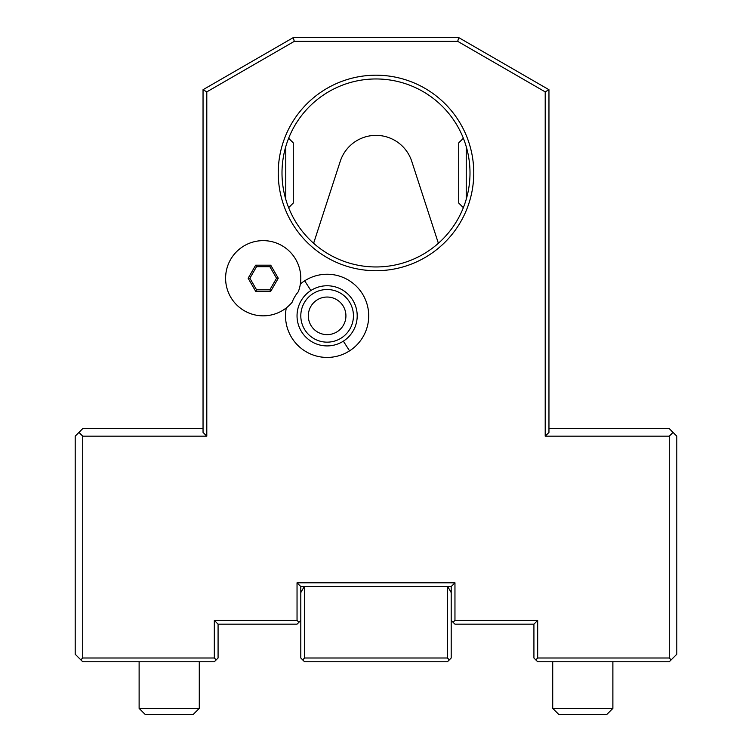 <?xml version="1.0" encoding="UTF-8"?>
<svg xmlns="http://www.w3.org/2000/svg" width="752" height="752" viewBox="0 0 752 752"><rect width="100%" height="100%" fill="white"/><g stroke="black" fill="none" stroke-linecap="round" stroke-linejoin="round"><path stroke-width="1.13" d="M548.96 428.64L669.28 428.64L673.04 432.4L669.28 436.16L669.28 658L671.16 659.88L669.28 661.76L537.68 661.76L535.8 659.88L537.68 658L537.68 620.4L454.96 620.4L454.96 582.8L297.04 582.8L297.04 620.4L298.92 622.28L297.04 624.16L218.08 624.16L214.32 620.4L297.04 620.4M671.16 659.88L676.8 654.24L676.8 436.16L673.04 432.4M669.28 436.16L545.2 436.16L545.2 91.876L457.714 41.36L294.286 41.36L206.8 91.876L206.8 436.16L82.72 436.16L82.72 658L80.84 659.88L82.72 661.76L214.32 661.76L216.2 659.88L214.32 658L82.72 658M214.32 658L214.32 620.4M669.28 658L537.68 658M473.76 172.96A97.76 97.76 0 0 1 376 270.72A97.76 97.76 0 0 1 278.24 172.96A97.76 97.76 0 0 1 376 75.2A97.76 97.76 0 0 1 473.76 172.96M286.286 307.916A41.595 41.595 0 0 0 349.567 350.855A41.595 41.595 0 0 0 362.135 293.393A41.595 41.595 0 0 0 300.358 283.993M294.286 41.36L293.28 37.6L458.72 37.6L457.714 41.36M293.28 37.6L203.04 89.704L206.8 91.876M203.04 89.704L203.04 432.4L206.8 436.16M203.04 172.264L203.04 175.874M203.04 179.249L203.04 180.367M203.04 428.64L82.72 428.64L78.96 432.4L82.72 436.16M78.96 432.4L75.2 436.16L75.2 654.24L80.84 659.88M218.08 624.16L218.08 658L216.2 659.88M545.2 91.876L548.96 89.704L548.96 432.4L545.2 436.16M548.96 89.704L458.72 37.6M203.04 164.237L203.04 165.553L203.04 164.237M548.96 175.874L548.96 173.656M548.96 185.612L548.96 184.531M548.96 181.683L548.96 178.797L548.96 181.683M302.68 659.88L300.8 658L300.8 586.56L451.2 586.56L451.2 658L449.32 659.88L447.44 658L304.56 658L302.68 659.88L304.56 661.76L447.44 661.76L449.32 659.88M447.722 586.56L451.2 592.576M304.278 586.56L300.8 592.576M304.56 658L304.56 586.56M447.44 586.56L447.44 658M537.68 620.4L533.92 624.16L454.96 624.16L451.2 620.4M453.08 622.28L454.96 620.4M451.2 586.56L454.96 582.8M300.8 586.56L297.04 582.8M300.8 620.4L298.92 622.28M533.92 624.16L533.92 658L535.8 659.88M552.72 661.76L552.72 708.384L612.88 708.384L612.88 661.76M552.72 708.384L558.736 714.4L606.864 714.4L612.88 708.384M139.12 661.76L139.12 708.384L199.28 708.384L199.28 661.76M139.12 708.384L145.136 714.4L193.264 714.4L199.28 708.384M282 172.96A94 94 0 0 1 376 78.96A94 94 0 0 1 470 172.96A94 94 0 0 1 376 266.96A94 94 0 0 1 282 172.96M313.622 243.281L340.242 161.342A37.6 37.6 0 0 1 411.758 161.342L438.378 243.281M285.76 199.28L285.76 146.64M288.646 138.246L293.28 142.88L293.28 203.04L288.646 207.674M466.24 146.64L466.24 199.28M463.354 207.674L458.72 203.04L458.72 142.88L463.354 138.246M298.281 291.776A37.562 37.562 0 0 0 292.077 302.323A37.6 37.6 0 0 1 229.529 294.963A37.6 37.6 0 0 1 261.461 240.678A37.6 37.6 0 0 1 298.281 291.776M298.582 290.968L298.864 290.15M289.717 304.898L289.717 304.898A37.6 37.6 0 0 1 225.6 278.24A37.6 37.6 0 0 1 263.2 240.64A37.6 37.6 0 0 1 300.8 278.24M290.939 303.629L291.513 302.981M310.886 290.516A30.08 30.08 0 0 1 352.444 299.606A30.08 30.08 0 0 1 343.354 341.164A30.08 30.08 0 0 1 301.796 332.074A30.08 30.08 0 0 1 310.886 290.516L304.673 280.825M312.917 293.684A26.32 26.32 0 0 1 349.276 301.637A26.32 26.32 0 0 1 341.323 337.996A26.32 26.32 0 0 1 304.964 330.043A26.32 26.32 0 0 1 312.917 293.684M337.263 331.67A18.8 18.8 0 0 0 342.95 305.697A18.8 18.8 0 0 0 316.977 300.01A18.8 18.8 0 0 0 311.29 325.983A18.8 18.8 0 0 0 337.263 331.67M270.739 291.287L278.268 278.24L270.739 265.193L255.661 265.193L248.132 278.24L255.661 291.287L270.739 291.287L269.865 289.783L276.529 278.24L269.865 266.697L256.535 266.697L249.871 278.24L256.535 289.783L269.865 289.783M278.268 278.24L276.529 278.24M255.661 291.287L256.535 289.783M248.132 278.24L249.871 278.24M255.661 265.193L256.535 266.697M270.739 265.193L269.865 266.697M343.354 341.164L349.567 350.855"/></g></svg>
